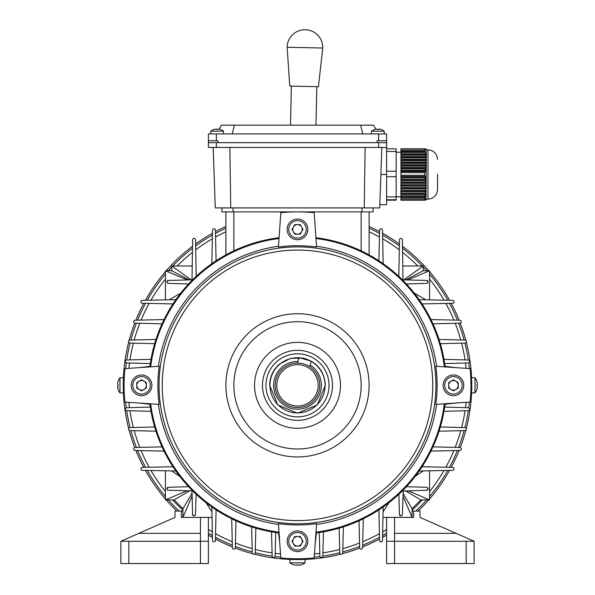 <?xml version="1.0" encoding="UTF-8"?>
<svg xmlns="http://www.w3.org/2000/svg" width="595" height="595" viewBox="0 0 595 595"><rect width="100%" height="100%" fill="white"/><g stroke="black" fill="none" stroke-linecap="round" stroke-linejoin="round"><path stroke-width="0.89" d="M182.933 511.046L181.341 511.046L181.341 517.405L208.391 517.405L208.391 563.554L120.867 563.554L120.867 541.279L208.391 541.279M200.433 563.554L200.433 517.405M181.341 511.046L174.975 511.046L174.975 517.405L138.903 533.321L200.433 533.321M120.867 541.279L138.903 533.321M123.388 378.658L123.388 377.773L119.982 377.773L119.982 392.893L123.388 392.893L123.388 392.008L123.485 394.232M119.982 377.773A12.733 12.733 0 0 0 118.018 381.737L118.041 381.759A12.703 12.703 180 0 0 117.587 384.087L118.041 384.593A12.376 10.717 91.1 0 0 118.041 386.155L117.587 386.601A12.703 12.703 180 0 0 118.041 388.929L118.033 388.914M117.587 386.125L118.033 386.125L117.587 386.601M117.587 386.096L118.033 386.073L117.587 386.096M118.018 385.337A12.376 10.717 88.9 0 1 118.033 384.593M117.587 384.065L117.587 384.065A12.703 12.703 0 0 1 118.033 381.752M307.846 229.387A10.346 10.346 0 0 1 297.5 239.733A10.346 10.346 0 0 1 287.154 229.387A10.346 10.346 0 0 1 297.5 219.049A10.346 10.346 0 0 1 307.846 229.387A10.346 10.346 0 0 0 297.5 219.049A10.346 10.346 0 0 0 287.154 229.387M292.725 229.387A4.775 4.775 0 0 1 301.635 227A4.775 4.775 0 0 1 297.5 234.162A4.775 4.775 0 0 1 292.725 229.387M300.259 224.62L303.011 229.387L300.259 234.162L294.741 234.162L291.989 229.387L294.741 224.62L300.259 224.62M381.068 129.494L381.053 129.509A10.316 10.316 0 0 0 379.037 129.07L378.561 129.07L379.037 129.07A10.316 10.316 0 0 1 381.053 129.509L381.068 129.494A10.346 10.346 0 0 1 384.221 131.175L384.221 133.912L384.221 131.175L371.496 131.175L371.496 133.912M378.561 129.07L378.561 129.509A10.122 8.761 180 0 0 377.862 129.494A10.122 8.761 180 0 0 377.156 129.509L376.68 129.07A10.316 10.316 0 0 0 374.664 129.509L374.664 129.509A10.316 10.316 0 0 1 376.68 129.07L377.156 129.509M287.154 541.279A10.346 10.346 0 0 1 297.5 530.933A10.346 10.346 0 0 1 307.846 541.279A10.346 10.346 0 0 1 297.5 551.617A10.346 10.346 0 0 1 287.154 541.279A10.346 10.346 0 0 0 297.5 551.617A10.346 10.346 0 0 0 307.846 541.279M302.275 541.279A4.775 4.775 0 0 1 293.365 543.666A4.775 4.775 0 0 1 297.5 536.504A4.775 4.775 0 0 1 302.275 541.279M294.741 546.054L291.989 541.279L294.741 536.504L300.259 536.504L303.011 541.279L300.259 546.054L294.741 546.054M394.567 517.405L394.567 541.279L386.609 541.279L386.609 517.405L413.659 517.405L413.659 511.046L412.067 511.046M394.567 563.554L394.567 541.279L474.133 541.279L474.133 563.554L386.609 563.554L386.609 541.279M394.567 533.321L456.097 533.321L420.025 517.405L420.025 511.046L413.659 511.046M456.097 533.321L474.133 541.279M425.142 148.839L425.172 149.605L425.142 148.839L425.938 149.695L425.596 148.899L426.384 149.814L426.005 149.018L426.384 149.814L426.035 199.957L400.933 199.965L426.035 199.935L426.384 199.139L427.984 199.154C433.785 198.589 436.968 195.405 437.533 189.612L437.533 174.342M400.933 175.265L400.933 172.647L424.607 172.647L424.86 176.365L400.933 176.365L400.933 175.265L424.607 175.265M400.933 180.538L425.596 180.538L425.775 181.936L400.933 181.936L400.933 177.756L425.142 177.756L425.47 177.369L425.18 175.979L424.86 176.365M425.142 177.756L425.388 179.147L400.933 179.147M425.596 180.538L425.938 180.159L425.722 178.76L425.388 179.147M425.901 183.327L425.99 184.718L400.933 184.718L400.933 183.327L425.901 183.327L426.251 182.94L426.117 181.549L425.775 181.936M426.035 186.109L426.035 187.507L400.933 187.507L400.933 186.109L426.035 186.109L425.99 184.718M425.99 188.898L425.901 190.288L400.933 190.288L400.933 188.898L425.99 188.898L426.035 187.507M425.767 191.687L425.596 193.078L400.933 193.078L400.933 191.687L425.767 191.687L425.901 190.288M425.388 194.468L425.142 195.859L400.933 195.859L400.933 194.468L425.388 194.468L425.596 193.078M424.852 197.257L424.86 199.719L400.933 199.719L400.933 197.257L424.852 197.257L425.142 195.859M400.933 199.719L425.142 199.756L425.18 198.931L424.86 199.719M425.142 199.756L400.933 199.816L425.596 199.816L425.722 198.99L425.388 199.786M425.596 199.816L400.933 199.816M425.901 199.875L400.933 199.905L425.901 199.875L426.117 199.05L425.775 199.846M426.325 199.139L425.99 199.905M426.384 199.169L425.901 200.024L400.933 199.994L425.99 199.994M425.767 200.054L400.933 200.084L425.782 200.024M425.388 200.113L400.933 200.113L425.403 200.084M400.933 200.143L424.867 200.143M424.852 200.173L400.933 200.195M400.933 150.052L400.933 148.787L424.607 148.787L424.86 151.13L400.933 151.13L400.933 150.052L424.607 150.052M400.933 172.647L400.933 171.576L424.852 171.576L424.607 172.647M425.142 170.215L400.933 170.215L400.933 168.846L425.388 168.846L425.47 170.624L425.172 171.985L424.852 171.576M425.596 167.485L400.933 167.485L400.933 166.124L425.767 166.124L425.938 167.894L425.722 169.263L425.388 168.846M425.901 164.763L400.933 164.763L400.933 163.394L425.99 163.394L426.251 165.172L426.117 166.533L425.767 166.124M426.035 162.033L400.933 162.033L400.933 160.672L426.035 160.672L426.384 162.442L426.34 163.811L425.99 163.394M425.99 159.311L400.933 159.311L400.933 157.943L425.901 157.943L426.035 160.672M425.775 156.582L400.933 156.582L400.933 155.221L425.596 155.221L425.901 157.943M400.933 198.351L424.607 198.351M400.933 199.697L424.607 199.697M386.609 200.165L396.158 200.165L396.158 199.734L386.609 199.734M386.609 148.817L396.158 148.817L396.158 151.487L386.609 151.487M386.609 171.211L396.158 171.211L396.158 151.487M396.158 171.211L396.158 176.722L386.609 176.722M386.609 196.886L396.158 196.886L396.158 176.722M396.158 196.886L396.158 199.734M400.933 195.859L400.933 197.257M400.933 193.078L400.933 194.468M400.933 190.288L400.933 191.687M400.933 187.507L400.933 188.898M400.933 184.718L400.933 186.109M400.933 181.936L400.933 183.327M400.933 176.365L400.933 177.756M400.933 171.576L400.933 170.215M400.933 168.846L400.933 167.485M400.933 166.124L400.933 164.763M400.933 163.394L400.933 162.033M400.933 160.672L400.933 159.311M400.933 157.943L400.933 156.582M400.933 155.221L400.933 151.13M400.933 152.491L425.142 152.491L425.388 153.86L400.933 153.86M425.142 152.491L424.86 151.13M425.596 155.221L425.388 153.86M400.933 196.871L425.172 196.871M400.933 194.082L425.722 194.082M400.933 191.3L426.117 191.3M400.933 188.511L426.34 188.511M400.933 185.729L426.384 185.729M400.933 182.94L426.251 182.94M400.933 180.159L425.938 180.159M400.933 177.369L425.47 177.369M425.47 170.624L400.933 170.624M425.938 167.894L400.933 167.894M426.251 165.172L400.933 165.172M426.384 162.442L400.933 162.442M426.34 159.72L400.933 159.72M426.117 156.991L400.933 156.991M425.722 154.269L400.933 154.269M425.18 151.539L400.933 151.539M220.351 129.494L220.351 129.494A10.346 10.346 0 0 1 223.504 131.175L210.779 131.175L210.779 133.912M220.336 129.509A10.316 10.316 0 0 0 218.32 129.07L217.844 129.509A10.122 8.761 180 0 0 216.439 129.509L215.963 129.07A10.316 10.316 0 0 0 213.947 129.509L213.932 129.494A10.346 10.346 0 0 0 210.779 131.175M213.932 129.494L213.947 129.509A10.316 10.316 0 0 1 215.963 129.07M216.439 129.07L216.439 129.509A10.122 8.761 180 0 1 217.844 129.509L217.844 129.07M453.442 395.675A10.346 10.346 0 0 1 443.096 385.337A10.346 10.346 0 0 1 453.442 374.991A10.346 10.346 0 0 1 463.788 385.337A10.346 10.346 0 0 1 453.442 395.675A10.346 10.346 0 0 0 463.788 385.337A10.346 10.346 0 0 0 453.442 374.991M453.442 380.562A4.775 4.775 0 0 1 455.829 389.465A4.775 4.775 0 0 1 448.667 385.337A4.775 4.775 0 0 1 453.442 380.562M458.217 388.089L453.442 390.848L448.667 388.089L448.667 382.578L453.442 379.818L458.217 382.578L458.217 388.089M290.821 559.449L289.943 559.449L289.943 562.848L305.057 562.848L305.057 559.449L304.179 559.449L306.395 559.352M289.943 562.848A12.733 12.733 0 0 0 293.9 564.819L293.923 564.796A12.703 12.703 90 0 0 296.25 565.25L296.764 564.796A12.376 10.717 1.1 0 0 298.318 564.796L298.764 565.25A12.703 12.703 90 0 0 301.092 564.796L301.077 564.796M298.296 564.796L298.764 565.25M298.266 565.25L298.236 564.796M297.5 564.819A12.376 10.717 -1.1 0 1 296.764 564.796M296.236 565.25L296.236 565.25A12.703 12.703 -90 0 1 293.923 564.796M213.166 147.441L215.278 207.908L379.722 207.908L381.834 147.441M378.651 133.912L378.651 140.755L386.609 140.755L386.609 133.912L208.391 133.912L208.391 147.441L386.609 147.441L386.609 204.725L379.833 204.725M208.391 142.666L386.609 142.666L386.609 147.441M364.252 207.908L365.129 147.441M230.748 207.908L229.871 147.441M373.087 207.908L373.087 211.887L221.913 211.887L221.913 207.908M471.612 392.008L471.612 392.893L475.018 392.893L475.018 377.773L471.612 377.773L471.612 378.658L471.515 376.434M475.018 392.893A12.733 12.733 0 0 0 476.982 388.929L476.959 388.907A12.703 12.703 -0 0 0 477.413 386.579L476.959 386.073A12.376 10.717 -88.9 0 0 476.959 384.511L477.413 384.065A12.703 12.703 -0 0 0 476.959 381.737L476.967 381.752M476.967 384.541L477.413 384.065M477.413 384.571L476.967 384.593M476.982 385.337A12.376 10.717 -91.1 0 1 476.967 386.073M477.413 386.601L477.413 386.601A12.703 12.703 180 0 1 476.967 388.914M285.712 559.174L280.944 558.787M282.335 558.913L282.997 558.973M284.016 559.055L284.566 559.092M304.997 559.412L304.335 559.441M466.324 342.222A174.246 174.246 0 0 1 466.324 428.452M465.848 430.282A174.246 174.246 0 0 1 460.255 447.552M459.117 450.46A174.246 174.246 0 0 1 451.226 467.365M449.575 470.385A174.246 174.246 0 0 1 429.575 498.989M428.779 499.904A174.246 174.246 0 0 1 418.159 511.046M386.609 535.069A174.246 174.246 0 0 1 382.555 537.404M379.536 539.055A174.246 174.246 0 0 1 362.623 546.946M359.722 548.092A174.246 174.246 0 0 1 342.452 553.677M340.615 554.161A174.246 174.246 0 0 1 254.385 554.161M252.548 553.677A174.246 174.246 0 0 1 235.278 548.092M232.377 546.946A174.246 174.246 0 0 1 215.464 539.055M212.445 537.404A174.246 174.246 0 0 1 208.391 535.069M176.841 511.046A174.246 174.246 0 0 1 166.221 499.904M165.425 498.989A174.246 174.246 0 0 1 145.425 470.385M143.774 467.365A174.246 174.246 0 0 1 135.883 450.46M134.745 447.552A174.246 174.246 0 0 1 129.152 430.282M128.676 428.452A174.246 174.246 0 0 1 128.676 342.222M123.418 392.826L123.388 392.164M471.344 397.125L471.143 399.773M471.136 399.833L470.957 401.893M471.218 398.814L471.262 398.271M125.664 368.573A172.654 172.654 0 0 1 126.319 362.853M126.72 360.005A172.654 172.654 0 0 1 130.104 343.055M130.885 340.087A172.654 172.654 0 0 1 136.419 323.189M137.616 320.17A172.654 172.654 0 0 1 145.559 303.338M147.27 300.244A172.654 172.654 0 0 1 165.425 274.139M168.34 270.762A172.654 172.654 0 0 1 171.791 266.991M172.736 265.987A172.654 172.654 0 0 1 192.49 248.286M195.651 245.928A172.654 172.654 0 0 1 212.408 235.107M215.502 233.396A172.654 172.654 0 0 1 225.892 228.235M369.108 228.235A172.654 172.654 0 0 1 379.498 233.396M382.592 235.107A172.654 172.654 0 0 1 399.349 245.928M402.51 248.286A172.654 172.654 0 0 1 422.264 265.987M423.209 266.991A172.654 172.654 0 0 1 426.66 270.762M429.575 274.139A172.654 172.654 0 0 1 447.73 300.244M449.441 303.338A172.654 172.654 0 0 1 457.384 320.17M458.581 323.189A172.654 172.654 0 0 1 464.115 340.087M464.896 343.055A172.654 172.654 0 0 1 468.28 360.005M468.681 362.853A172.654 172.654 0 0 1 469.336 368.573M128.884 368.35A169.471 169.471 0 0 1 129.509 363.017M129.948 359.916A169.471 169.471 0 0 1 133.369 343.137M134.202 340.005A169.471 169.471 0 0 1 139.803 323.271M141.097 320.088A169.471 169.471 0 0 1 149.144 303.413M150.989 300.17A169.471 169.471 0 0 1 165.425 279.144M177.184 265.987A169.471 169.471 0 0 1 192.43 252.369M195.718 249.833A169.471 169.471 0 0 1 212.333 238.818M215.583 236.981A169.471 169.471 0 0 1 225.892 231.738M369.108 231.738A169.471 169.471 0 0 1 379.417 236.981M382.667 238.818A169.471 169.471 0 0 1 399.282 249.833M402.57 252.369A169.471 169.471 0 0 1 417.816 265.987M429.575 279.144A169.471 169.471 0 0 1 444.011 300.17M445.856 303.413A169.471 169.471 0 0 1 453.903 320.088M455.197 323.271A169.471 169.471 0 0 1 460.798 340.005M461.631 343.137A169.471 169.471 0 0 1 465.052 359.916M465.491 363.017A169.471 169.471 0 0 1 466.116 368.35M466.116 402.317A169.471 169.471 0 0 1 465.491 407.649M465.052 410.751A169.471 169.471 0 0 1 461.631 427.53M460.798 430.661A169.471 169.471 0 0 1 455.197 447.395M453.903 450.579A169.471 169.471 0 0 1 445.856 467.254M444.011 470.496A169.471 169.471 0 0 1 429.575 491.522M422.376 499.904A169.471 169.471 0 0 1 412.067 510.205M386.609 529.483A169.471 169.471 0 0 1 382.667 531.848M379.417 533.685A169.471 169.471 0 0 1 362.742 541.74M359.558 543.027A169.471 169.471 0 0 1 342.832 548.627M339.693 549.468A169.471 169.471 0 0 1 322.921 552.881M319.82 553.328A169.471 169.471 0 0 1 314.487 553.952M280.513 553.952A169.471 169.471 0 0 1 275.18 553.328M272.079 552.881A169.471 169.471 0 0 1 255.307 549.468M252.168 548.627A169.471 169.471 0 0 1 235.442 543.027M232.258 541.74A169.471 169.471 0 0 1 215.583 533.685M212.333 531.848A169.471 169.471 0 0 1 208.391 529.483M182.933 510.205A169.471 169.471 0 0 1 172.624 499.904M165.425 491.522A169.471 169.471 0 0 1 150.989 470.496M149.144 467.254A169.471 169.471 0 0 1 141.097 450.579M139.803 447.395A169.471 169.471 0 0 1 134.202 430.661M133.369 427.53A169.471 169.471 0 0 1 129.948 410.751M129.509 407.649A169.471 169.471 0 0 1 128.884 402.317M469.336 402.094A172.654 172.654 0 0 1 468.681 407.813M468.28 410.662A172.654 172.654 0 0 1 464.896 427.612M464.115 430.579A172.654 172.654 0 0 1 458.581 447.477M457.384 450.497A172.654 172.654 0 0 1 449.441 467.328M447.73 470.422A172.654 172.654 0 0 1 429.575 496.528M426.66 499.904A172.654 172.654 0 0 1 415.846 511.046M386.609 533.209A172.654 172.654 0 0 1 382.592 535.56M379.498 537.27A172.654 172.654 0 0 1 362.667 545.213M359.64 546.411A172.654 172.654 0 0 1 342.742 551.952M339.782 552.725A172.654 172.654 0 0 1 322.832 556.117M319.984 556.518A172.654 172.654 0 0 1 314.264 557.165M280.736 557.165A172.654 172.654 0 0 1 275.016 556.518M272.168 556.117A172.654 172.654 0 0 1 255.218 552.725M252.258 551.952A172.654 172.654 0 0 1 235.36 546.411M232.333 545.213A172.654 172.654 0 0 1 215.502 537.27M212.408 535.56A172.654 172.654 0 0 1 208.391 533.209M179.155 511.046A172.654 172.654 0 0 1 168.34 499.904M165.425 496.528A172.654 172.654 0 0 1 147.27 470.422M145.559 467.328A172.654 172.654 0 0 1 137.616 450.497M136.419 447.477A172.654 172.654 0 0 1 130.885 430.579M130.104 427.612A172.654 172.654 0 0 1 126.72 410.662M126.319 407.813A172.654 172.654 0 0 1 125.664 402.094M129.152 340.385A174.246 174.246 0 0 1 134.745 323.115M135.883 320.207A174.246 174.246 0 0 1 143.774 303.301M145.425 300.282A174.246 174.246 0 0 1 165.425 271.684M166.221 270.762A174.246 174.246 0 0 1 192.527 246.263M195.614 243.98A174.246 174.246 0 0 1 212.445 233.262M215.464 231.611A174.246 174.246 0 0 1 225.892 226.487M369.108 226.487A174.246 174.246 0 0 1 379.536 231.611M382.555 233.262A174.246 174.246 0 0 1 399.386 243.98M402.473 246.263A174.246 174.246 0 0 1 428.779 270.762M429.575 271.684A174.246 174.246 0 0 1 449.575 300.282M451.226 303.301A174.246 174.246 0 0 1 459.117 320.207M460.255 323.115A174.246 174.246 0 0 1 465.848 340.385M471.582 377.84L471.612 378.502M123.656 373.541L123.857 370.893M123.864 370.834L124.043 368.774M123.782 371.853L123.738 372.396M316.823 86.677L315.967 125.166M291.364 86.111L290.501 125.166M289.78 86.082L287.125 47.25A17.828 17.828 0 0 1 305.339 29.75A17.828 17.828 0 0 1 322.773 47.964A17.828 17.828 0 0 1 322.765 48.039L318.407 86.706L289.78 86.082M322.624 48.031L287.273 47.258M386.609 140.755L386.609 142.666M378.651 140.755L377.066 140.755L377.066 142.666L217.934 142.666L217.934 140.755L208.391 140.755M219.072 129.189L221.4 125.166L373.601 125.166L375.928 129.189M234.348 125.166L232.258 133.912M360.652 125.166L362.742 133.912M455.487 403.046L445.067 404.325M445.067 366.341L455.487 367.621M279.784 543.317L278.512 532.897M316.488 532.897L315.216 543.317M139.513 367.621L149.933 366.341M149.933 404.325L139.513 403.046M162.242 385.337A135.258 135.258 0 0 1 297.5 250.079A135.258 135.258 0 0 1 432.758 385.337A135.258 135.258 0 0 1 297.5 520.588A135.258 135.258 0 0 1 162.242 385.337M225.892 385.337A71.608 71.608 0 0 1 297.5 313.729A71.608 71.608 0 0 1 369.108 385.337A71.608 71.608 0 0 1 297.5 456.938A71.608 71.608 0 0 1 225.892 385.337M361.15 385.337A63.65 63.65 0 0 1 297.5 448.987A63.65 63.65 0 0 1 233.85 385.337A63.65 63.65 0 0 1 297.5 321.687A63.65 63.65 0 0 1 361.15 385.337M254.534 385.337A42.966 42.966 0 0 1 297.5 342.37A42.966 42.966 0 0 1 340.466 385.337A42.966 42.966 0 0 1 297.5 428.296A42.966 42.966 0 0 1 254.534 385.337M332.508 385.337A35.008 35.008 0 0 1 297.5 420.338A35.008 35.008 0 0 1 262.492 385.337A35.008 35.008 0 0 1 297.5 350.329A35.008 35.008 0 0 1 332.508 385.337A35.008 35.008 0 0 1 297.5 420.338A35.008 35.008 0 0 1 262.492 385.337A35.008 35.008 0 0 1 297.5 350.329A35.008 35.008 0 0 1 332.508 385.337M159.058 385.337A138.442 138.442 0 0 1 297.5 246.895A138.442 138.442 0 0 1 435.942 385.337A138.442 138.442 0 0 1 297.5 523.771A138.442 138.442 0 0 1 159.058 385.337M435.8 366.267A139.609 139.609 0 0 1 435.8 404.399L470.139 402.041A173.45 173.45 0 0 0 470.139 368.625L435.8 366.267M316.518 246.27A140.361 140.361 0 0 1 436.566 366.319M278.43 247.029A139.609 139.609 0 0 1 316.57 247.029L314.205 212.69A173.45 173.45 0 0 0 280.795 212.69L278.43 247.029M158.434 366.319A140.361 140.361 0 0 1 278.482 246.27M157.891 385.337A139.609 139.609 0 0 1 159.2 366.267L124.861 368.625A173.45 173.45 0 0 0 124.861 402.041L159.2 404.399A139.609 139.609 0 0 1 157.891 385.337M280.795 557.976A173.45 173.45 0 0 0 314.205 557.976L316.57 523.637A139.609 139.609 0 0 1 278.43 523.637L280.795 557.976M278.482 524.396A140.361 140.361 0 0 1 158.434 404.347M436.566 404.347A140.361 140.361 0 0 1 316.518 524.396M150.669 366.847A147.984 147.984 0 0 1 279.018 238.506M279.018 532.161A147.984 147.984 0 0 1 150.669 403.819M315.982 238.506A147.984 147.984 0 0 1 444.331 366.847M444.331 403.819A147.984 147.984 0 0 1 315.982 532.161M141.558 374.991A10.346 10.346 0 0 1 151.904 385.337A10.346 10.346 0 0 1 141.558 395.675A10.346 10.346 0 0 1 131.212 385.337A10.346 10.346 0 0 1 141.558 374.991A10.346 10.346 0 0 0 131.212 385.337A10.346 10.346 0 0 0 141.558 395.675M141.558 390.104A4.775 4.775 0 0 1 139.171 381.202A4.775 4.775 0 0 1 146.333 385.337A4.775 4.775 0 0 1 141.558 390.104M136.783 382.578L141.558 379.818L146.333 382.578L146.333 388.089L141.558 390.848L136.783 388.089L136.783 382.578M300.341 363.24L297.455 363.054L299.069 357.588L311.274 361.202L309.66 366.669M297.924 361.47A23.867 23.867 0 0 0 290.732 408.222A23.867 23.867 0 0 0 310.129 365.077A23.867 23.867 0 0 1 297.5 409.204A23.867 23.867 0 0 1 273.633 385.337A23.867 23.867 0 0 1 297.924 361.47M303.368 365.494A20.684 20.684 0 0 0 277.664 379.469A20.684 20.684 0 0 0 291.632 405.173A20.684 20.684 0 0 0 317.336 391.205A20.684 20.684 0 0 0 303.368 365.494M303.822 363.969A22.275 22.275 0 0 0 276.139 379.015A22.275 22.275 0 0 0 291.178 406.697A22.275 22.275 0 0 0 318.861 391.651A22.275 22.275 0 0 0 303.822 363.969M302.61 363.649L301.434 363.404M154.663 426.972L129.941 427.619A1.435 1.435 0 0 0 128.572 429.337A216.409 216.409 0 0 0 128.587 429.412A1.435 1.435 0 0 0 129.955 430.557L155.972 431.211M164.049 451.107L135.095 450.437A1.435 1.435 0 0 1 133.763 449.433A216.409 216.409 0 0 1 133.741 449.359A1.435 1.435 0 0 1 135.072 447.507L162.033 446.86M154.663 343.694L129.941 343.047A1.435 1.435 0 0 1 128.572 341.329A216.409 216.409 0 0 1 128.587 341.255A1.435 1.435 0 0 1 129.955 340.109L155.972 339.455M164.049 319.56L135.095 320.229A1.435 1.435 0 0 0 133.763 321.233A216.409 216.409 0 0 0 133.741 321.307A1.435 1.435 0 0 0 135.072 323.159L162.033 323.806M175.86 299.664L142.361 300.341A1.435 1.435 0 0 0 141.067 301.219A216.409 216.409 0 0 0 141.045 301.278A1.435 1.435 0 0 0 142.331 303.272L172.966 303.919M279.07 237.695A148.78 148.78 0 0 0 149.866 366.907A148.78 148.78 0 0 1 150.319 363.582L126.772 362.943A1.435 1.435 0 0 1 125.389 361.351A216.409 216.409 0 0 1 125.396 361.269A1.435 1.435 0 0 1 126.78 359.997L151.004 359.343M151.004 411.323L126.78 410.669A1.435 1.435 0 0 1 125.396 409.397A216.409 216.409 0 0 1 125.389 409.315A1.435 1.435 0 0 1 126.772 407.731L150.319 407.084A148.78 148.78 0 0 1 149.866 403.76A148.78 148.78 0 0 0 279.07 532.971A148.78 148.78 0 0 1 275.753 532.518L275.106 556.065A1.435 1.435 0 0 1 273.514 557.448A216.409 216.409 0 0 1 273.44 557.441A1.435 1.435 0 0 1 272.168 556.057L271.513 531.826M175.86 471.002L142.361 470.325A1.435 1.435 0 0 1 141.067 469.448A216.409 216.409 0 0 1 141.045 469.388A1.435 1.435 0 0 1 142.331 467.395L172.966 466.748M315.93 237.695A148.78 148.78 0 0 1 445.134 366.907A148.78 148.78 0 0 0 444.681 363.582L468.228 362.943A1.435 1.435 0 0 0 469.611 361.351A216.409 216.409 0 0 0 469.604 361.269A1.435 1.435 0 0 0 468.22 359.997L443.996 359.343M233.85 211.887L233.85 250.852L225.892 254.913L225.892 211.887M443.996 411.323L468.22 410.669A1.435 1.435 0 0 0 469.604 409.397A216.409 216.409 0 0 0 469.611 409.315A1.435 1.435 0 0 0 468.228 407.731L444.681 407.084A148.78 148.78 0 0 0 445.134 403.76A148.78 148.78 0 0 1 315.93 532.971A148.78 148.78 0 0 0 319.247 532.518L319.894 556.065A1.435 1.435 0 0 0 321.486 557.448A216.409 216.409 0 0 0 321.56 557.441A1.435 1.435 0 0 0 322.832 556.057L323.487 531.826M419.14 471.002L452.639 470.325A1.435 1.435 0 0 0 453.933 469.448A216.409 216.409 0 0 0 453.955 469.388A1.435 1.435 0 0 0 452.669 467.395L422.034 466.748M402.986 491.091L426.741 490.228L427.984 488.569A1.272 1.272 0 0 0 426.749 487.298L406.415 486.695M398.858 494.244L399.461 514.578L401.119 515.813A1.272 1.272 0 0 0 402.399 514.578L403.254 490.823M426.741 490.228A1.272 1.272 0 0 0 427.984 488.956L427.984 488.569M399.461 514.578A1.272 1.272 0 0 0 400.732 515.813M196.179 276.385L195.539 239.785A1.435 1.435 0 0 0 193.412 238.565A186.071 186.071 0 0 0 193.353 238.595A1.435 1.435 0 0 0 192.624 239.822L192.007 279.836L168.259 280.438L167.017 282.097A1.272 1.272 0 0 0 168.251 283.369L188.585 283.971M168.259 280.438A1.272 1.272 0 0 0 167.017 281.71M188.585 486.695L168.251 487.298L167.017 488.956A1.272 1.272 0 0 0 168.259 490.228L192.007 490.83L192.601 514.578L194.267 515.813A1.272 1.272 0 0 0 195.539 514.578L196.142 494.244M192.601 514.578A1.272 1.272 0 0 0 193.881 515.813L194.267 515.813M168.251 487.298A1.272 1.272 0 0 0 167.017 488.569L167.017 488.956M398.821 276.385L399.461 239.785A1.435 1.435 0 0 1 401.588 238.565A186.071 186.071 0 0 1 401.647 238.595A1.435 1.435 0 0 1 402.376 239.822L402.994 279.836L426.741 280.438L427.984 282.097A1.272 1.272 0 0 1 426.749 283.369L406.415 283.971M426.741 280.438A1.272 1.272 0 0 1 427.984 281.71M402.994 279.836L403.849 279.858L423.209 265.987L402.778 265.987M430.951 451.107L459.905 450.437A1.435 1.435 0 0 0 461.237 449.433A216.409 216.409 0 0 0 461.259 449.359A1.435 1.435 0 0 0 459.928 447.507L432.967 446.86M440.337 426.972L465.059 427.619A1.435 1.435 0 0 1 466.428 429.337A216.409 216.409 0 0 1 466.413 429.412A1.435 1.435 0 0 1 465.045 430.557L439.028 431.211M430.951 319.56L459.905 320.229A1.435 1.435 0 0 1 461.237 321.233A216.409 216.409 0 0 1 461.259 321.307A1.435 1.435 0 0 1 459.928 323.159L432.967 323.806M440.337 343.694L465.059 343.047A1.435 1.435 0 0 0 466.428 341.329A216.409 216.409 0 0 0 466.413 341.255A1.435 1.435 0 0 0 465.045 340.109L439.028 339.455M383.165 506.977L382.488 540.476A1.435 1.435 0 0 1 381.618 541.762A216.409 216.409 0 0 1 381.551 541.792A1.435 1.435 0 0 1 379.565 540.498L378.911 509.863M211.835 506.977L212.512 540.476A1.435 1.435 0 0 0 213.382 541.762A216.409 216.409 0 0 0 213.449 541.792A1.435 1.435 0 0 0 215.435 540.498L216.089 509.863M231.723 518.788L232.392 547.735A1.435 1.435 0 0 0 233.404 549.073A216.409 216.409 0 0 0 233.471 549.088A1.435 1.435 0 0 0 235.33 547.757L235.977 520.796M255.857 528.174L255.218 552.896A1.435 1.435 0 0 1 253.492 554.257A216.409 216.409 0 0 1 253.418 554.243A1.435 1.435 0 0 1 252.28 552.874L251.618 526.865M363.277 518.788L362.608 547.735A1.435 1.435 0 0 1 361.596 549.073A216.409 216.409 0 0 1 361.529 549.088A1.435 1.435 0 0 1 359.67 547.757L359.023 520.796M339.143 528.174L339.782 552.896A1.435 1.435 0 0 0 341.508 554.257A216.409 216.409 0 0 0 341.582 554.243A1.435 1.435 0 0 0 342.72 552.874L343.382 526.865M192.007 279.836L191.151 279.858L171.791 265.987L171.791 270.762L165.425 270.762L165.425 299.873M211.835 263.689L212.512 230.191A1.435 1.435 0 0 1 213.382 228.904A216.409 216.409 0 0 1 213.449 228.874A1.435 1.435 0 0 1 215.435 230.168L216.089 260.803M383.165 263.689L382.488 230.191A1.435 1.435 0 0 0 381.618 228.904A216.409 216.409 0 0 0 381.551 228.874A1.435 1.435 0 0 0 379.565 230.168L378.911 260.803M419.14 299.664L452.639 300.341A1.435 1.435 0 0 1 453.933 301.219A216.409 216.409 0 0 1 453.955 301.278A1.435 1.435 0 0 1 452.669 303.272L422.034 303.919M369.108 211.887L369.108 254.913M429.575 299.873L429.575 270.762L423.209 270.762L423.209 265.987M165.425 470.794L165.425 499.904L174.179 499.904L182.933 508.658L182.933 517.405L212.043 517.405M192.222 265.987L171.791 265.987M382.957 517.405L412.067 517.405L412.067 508.658L420.821 499.904L429.575 499.904L429.575 470.794M423.209 270.762L405.76 279.91M429.575 270.762L407.761 279.955M425.76 299.798L414.217 293.06M420.821 499.904L405.344 490.771M429.575 499.904L407.902 490.704M412.067 508.658L402.934 493.248M412.067 517.405L402.867 495.828M383.068 511.819L388.974 502.671M423.357 470.92L415.221 476.32M429.575 466.785L423.833 466.785M171.791 270.762L189.24 279.91M165.425 270.762L187.239 279.955M169.24 299.798L180.783 293.06M182.933 508.658L192.066 493.248M182.933 517.405L192.133 495.828M174.179 499.904L189.656 490.771M165.425 499.904L187.098 490.704M171.643 470.92L179.779 476.32M211.932 511.819L206.026 502.671M171.167 466.785L165.425 466.904M329.02 385.337A31.52 31.52 0 0 1 297.5 416.857A31.52 31.52 0 0 1 265.98 385.337A31.52 31.52 0 0 1 297.5 353.809A31.52 31.52 0 0 1 329.02 385.337M311.215 361.41A27.578 27.578 0 0 1 297.5 412.908A27.578 27.578 0 0 1 269.922 385.337A27.578 27.578 0 0 1 299.01 357.796M300.036 357.878A27.578 27.578 0 0 1 310.307 360.912M128.825 541.279L128.825 563.554M288.746 229.387A8.754 8.754 0 0 0 297.5 238.141A8.754 8.754 0 0 0 306.254 229.387A8.754 8.754 0 0 0 297.5 220.641A8.754 8.754 0 0 0 288.746 229.387M306.254 541.279A8.754 8.754 0 0 0 297.5 532.525A8.754 8.754 0 0 0 288.746 541.279A8.754 8.754 0 0 0 297.5 550.025A8.754 8.754 0 0 0 306.254 541.279M466.175 541.279L466.175 563.554M426.392 149.828L427.984 149.828L427.984 199.154M453.442 376.583A8.754 8.754 0 0 0 444.688 385.337A8.754 8.754 0 0 0 453.442 394.083A8.754 8.754 0 0 0 462.196 385.337A8.754 8.754 0 0 0 453.442 376.583M216.349 142.666L216.349 147.441M378.651 142.666L378.651 147.441M361.946 211.887L361.946 207.908M233.054 211.887L233.054 207.908M380.889 174.491L386.609 174.491M216.349 133.912L216.349 140.755M141.558 394.083A8.754 8.754 0 0 0 150.312 385.337A8.754 8.754 0 0 0 141.558 376.583A8.754 8.754 0 0 0 132.804 385.337A8.754 8.754 0 0 0 141.558 394.083M361.15 250.852L361.15 211.887M118.018 388.929A12.733 12.733 0 0 0 119.982 392.893M374.649 129.494A10.346 10.346 0 0 0 371.496 131.175M396.158 196.767L400.933 196.767M396.158 152.216L400.933 152.216M427.984 149.828C433.785 150.394 436.968 153.577 437.533 159.378M223.504 131.175L223.504 133.912M301.1 564.819A12.733 12.733 0 0 0 305.057 562.848M476.982 381.737A12.733 12.733 0 0 0 475.018 377.773M325.339 385.337C324.364 371.012 316.971 361.931 303.145 358.071L290.576 358.368L279.419 364.162C273.075 369.793 269.825 376.851 269.661 385.337L277.813 405.016L297.5 413.175L317.187 405.016L325.339 385.337"/></g></svg>
